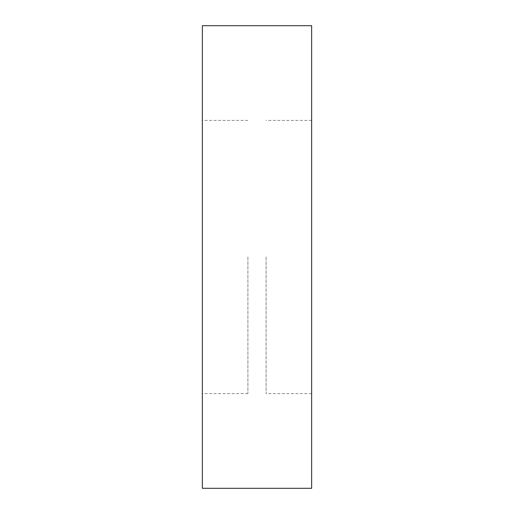 <?xml version="1.0" encoding="UTF-8"?>
<svg xmlns="http://www.w3.org/2000/svg" width="514" height="514" viewBox="0 0 514 514"><rect width="100%" height="100%" fill="white"/><g stroke="black" fill="none" stroke-linecap="round" stroke-linejoin="round"><path stroke-width="0.39" stroke-dasharray="2.57 1.93" d="M311.638 25.7L311.638 488.3M202.362 25.7L202.362 488.3M247.896 257L247.896 393.596L247.896 257M266.104 257L266.104 393.596L266.104 257M247.896 393.596L202.362 393.596M311.638 393.596L266.104 393.596M311.638 120.404L266.104 120.404M247.896 120.404L202.362 120.404"/><path stroke-width="0.77" d="M311.638 257L311.638 25.7L202.362 25.7L202.362 488.3L311.638 488.3L311.638 257"/></g></svg>
